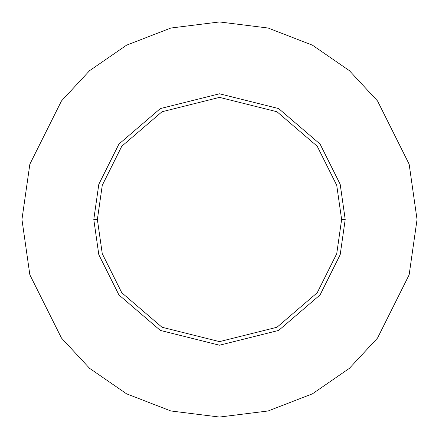 <?xml version="1.0" encoding="UTF-8"?>
<svg xmlns="http://www.w3.org/2000/svg" width="439" height="439" viewBox="0 0 439 439"><rect width="100%" height="100%" fill="white"/><g stroke="black" fill="none" stroke-linecap="round" stroke-linejoin="round"><path stroke-width="0.66" d="M341.624 219.5L336.735 253.693L317.199 292.775L276.971 327.253L219.5 341.624L162.029 327.253L121.801 292.775L102.265 253.693L97.376 219.5L93.787 219.5L98.813 254.702L118.931 294.926L160.339 330.424L219.5 345.213L278.661 330.424L320.069 294.926L340.187 254.702L345.213 219.5L341.624 219.5L336.735 185.307L317.199 146.225L276.971 111.747L219.5 97.376L162.029 111.747L121.801 146.225L102.265 185.307L97.376 219.5L102.265 253.693L121.801 292.775L162.029 327.253L219.5 341.624L276.971 327.253L317.199 292.775L336.735 253.693L341.624 219.5L345.213 219.5L340.187 254.702L320.069 294.926L278.661 330.424L219.5 345.213L160.339 330.424L118.931 294.926L98.813 254.702L93.787 219.5L98.813 184.298L118.931 144.074L160.339 108.576L219.5 93.787L278.661 108.576L320.069 144.074L340.187 184.298L345.213 219.5L340.187 184.298L320.069 144.074L278.661 108.576L219.5 93.787L160.339 108.576L118.931 144.074L98.813 184.298L93.787 219.5L97.376 219.5L102.265 185.307L121.801 146.225L162.029 111.747L219.5 97.376L276.971 111.747L317.199 146.225L336.735 185.307L341.624 219.5M417.05 219.5L409.148 274.814L377.54 338.03L349.395 368.337L312.464 393.81L268.13 410.97L219.5 417.05L170.87 410.97L126.536 393.81L89.605 368.337L61.46 338.03L29.852 274.814L21.95 219.5L29.852 164.186L61.46 100.97L89.605 70.663L126.536 45.19L170.87 28.03L219.5 21.95L268.13 28.03L312.464 45.19L349.395 70.663L377.54 100.97L409.148 164.186L417.05 219.5L409.148 164.186L377.54 100.97L349.395 70.663L312.464 45.19L268.13 28.03L219.5 21.95L170.87 28.03L126.536 45.19L89.605 70.663L61.46 100.97L29.852 164.186L21.95 219.5L29.852 274.814L61.46 338.03L89.605 368.337L126.536 393.81L170.87 410.97L219.5 417.05L268.13 410.97L312.464 393.81L349.395 368.337L377.54 338.03L409.148 274.814L417.05 219.5"/></g></svg>
